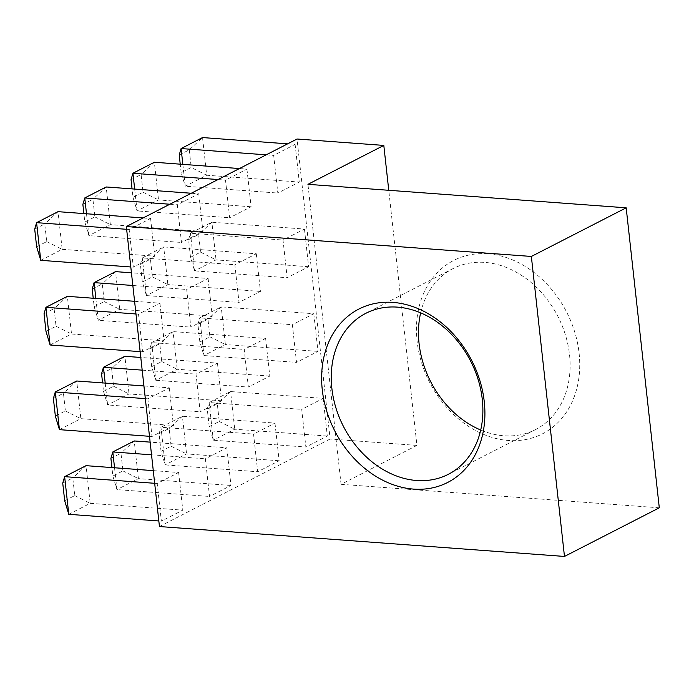 <?xml version="1.0" encoding="UTF-8"?>
<svg xmlns="http://www.w3.org/2000/svg" width="694" height="694" viewBox="0 0 694 694"><rect width="100%" height="100%" fill="white"/><g stroke="black" fill="none" stroke-linecap="round" stroke-linejoin="round"><path stroke-width="0.52" stroke-dasharray="3.47 2.6" d="M659.3 507.808L341.066 484.317L416.929 445.409L388.761 190.295M416.929 445.409L330.136 439.007L297.023 139.017M487.787 253.804A97.403 76.982 62.9 0 1 579.091 353.116A97.403 76.982 62.9 0 1 508.39 440.464A97.403 76.982 62.9 0 1 417.085 341.153A97.403 76.982 62.9 0 1 487.787 253.804M341.066 484.317L307.945 184.326M420.633 312.873A90.446 71.482 62.9 0 1 453.026 268.595A90.446 71.482 62.9 0 1 569.514 354.634A90.446 71.482 62.9 0 1 535.568 429.56A90.446 71.482 62.9 0 1 480.716 430.028M178.636 472.501L182.791 510.159L161.364 521.151L157.2 483.484L178.636 472.501L153.279 470.627M169.284 387.833L173.448 425.5L152.012 436.491L147.857 398.824L169.284 387.833L143.927 385.959M159.941 303.174L164.096 340.832L142.669 351.823L138.505 314.156L159.941 303.174L134.584 301.3M150.589 218.506L154.753 256.173L133.317 267.164L129.162 229.497L150.589 218.506L143.085 217.951M226.808 447.795L230.963 485.462L209.536 496.453L205.372 458.786L226.808 447.795L150.13 442.13M217.456 363.127L221.62 400.794L200.184 411.785L196.029 374.118L217.456 363.127L140.787 357.471M208.113 278.468L212.269 316.134L190.841 327.126L186.677 289.459L208.113 278.468L131.435 272.803M198.762 193.8L202.926 231.466L181.49 242.458L177.334 204.791L198.762 193.8L191.258 193.253M274.98 423.088L279.135 460.755L257.708 471.746L253.544 434.08L274.98 423.088L182.401 416.253L160.973 427.244L253.544 434.08M265.629 338.429L269.793 376.096L248.357 387.079L244.201 349.42L265.629 338.429L173.058 331.593L151.622 342.584L244.201 349.42M256.286 253.761L260.441 291.428L239.014 302.419L234.85 264.752L256.286 253.761L163.706 246.925L142.279 257.916L234.85 264.752M246.934 169.102L251.098 206.769L229.662 217.751L225.507 180.093L246.934 169.102L239.43 168.547M323.152 398.391L327.308 436.049L305.881 447.04L301.717 409.373L323.152 398.391L230.573 391.555L209.146 402.546L301.717 409.373M313.801 313.723L317.965 351.39L296.529 362.381L292.374 324.714L313.801 313.723L221.23 306.887L199.794 317.878L292.374 324.714M304.458 229.063L308.613 266.722L287.186 277.713L283.022 240.046L304.458 229.063L211.878 222.227L190.451 233.219L283.022 240.046M159.447 526.538L330.136 439.007M295.106 144.395L299.27 182.062L277.834 193.053L273.679 155.387L295.106 144.395L287.602 143.84M182.852 164.365L185.263 186.218L277.834 193.053M179.217 154.996L189.271 149.835L202.535 137.559L206.691 175.226L191.214 167.506L181.169 172.659L185.263 186.218L206.691 175.226L299.27 182.062M266.175 154.831L273.679 155.387M189.271 149.835L191.214 167.506M181.169 172.659L180.232 164.174M190.512 257.318L188.56 239.656L198.614 234.503L200.566 252.165L190.512 257.318L194.606 270.877L287.186 277.713M188.56 239.656L190.451 233.219L194.606 270.877L216.034 259.886L308.613 266.722M200.566 252.165L216.034 259.886L211.878 222.227L198.614 234.503M199.863 341.986L197.911 324.324L207.957 319.162L209.909 336.833L199.863 341.986L203.949 355.545L296.529 362.381M197.911 324.324L199.794 317.878L203.949 355.545L225.385 344.554L317.965 351.39M209.909 336.833L225.385 344.554L221.23 306.887L207.957 319.162M209.206 426.645L207.254 408.983L217.309 403.83L219.261 421.492L209.206 426.645L213.301 440.204L305.881 447.04M207.254 408.983L209.146 402.546L213.301 440.204L234.728 429.213L327.308 436.049M219.261 421.492L234.728 429.213L230.573 391.555L217.309 403.83M131.045 179.694L141.099 174.541L143.042 192.203L132.996 197.365L132.06 188.881M218.003 179.538L225.507 180.093M134.679 189.072L137.091 210.924L229.662 217.751M132.996 197.365L137.091 210.924L158.518 199.933L251.098 206.769M143.042 192.203L158.518 199.933L154.363 162.266L141.099 174.541M142.339 282.024L140.388 264.362L150.442 259.209L152.394 276.871L142.339 282.024L146.434 295.583L239.014 302.419M140.388 264.362L142.279 257.916L146.434 295.583L167.861 284.592L260.441 291.428M152.394 276.871L167.861 284.592L163.706 246.925L150.442 259.209M151.691 366.692L149.739 349.021L159.793 343.868L161.737 361.531L151.691 366.692L155.786 380.251L248.357 387.079M149.739 349.021L151.622 342.584L155.786 380.251L177.213 369.26L269.793 376.096M161.737 361.531L177.213 369.26L173.058 331.593L159.793 343.868M161.034 451.352L159.082 433.689L169.136 428.528L171.088 446.199L161.034 451.352L165.129 464.911L257.708 471.746M159.082 433.689L160.973 427.244L165.129 464.911L186.556 453.919L279.135 460.755M171.088 446.199L186.556 453.919L182.401 416.253L169.136 428.528M82.872 204.4L92.927 199.247L94.87 216.91L84.824 222.063L83.887 213.578M169.83 204.236L177.334 204.791M86.507 213.778L88.919 235.622L181.49 242.458M84.824 222.063L88.919 235.622L110.346 224.63L202.926 231.466M94.87 216.91L110.346 224.63L106.191 186.972L92.927 199.247M92.215 289.06L102.27 283.907L104.221 301.578L94.167 306.731L93.23 298.247M132.84 285.486L186.677 289.459M95.85 298.437L98.262 320.29L190.841 327.126M94.167 306.731L98.262 320.29L119.698 309.298L212.269 316.134M104.221 301.578L119.698 309.298L115.534 271.632L102.27 283.907M101.567 373.728L111.621 368.575L113.564 386.237L103.519 391.39L102.582 382.906M142.183 370.145L196.029 374.118M105.202 383.105L107.613 404.949L200.184 411.785M103.519 391.39L107.613 404.949L129.041 393.958L221.62 400.794M113.564 386.237L129.041 393.958L124.885 356.291L111.621 368.575M110.91 458.387L120.964 453.234L122.916 470.905L112.862 476.058L111.925 467.574M151.535 454.813L205.372 458.786M114.545 467.765L116.956 489.617L209.536 496.453M112.862 476.058L116.956 489.617L138.384 478.626L230.963 485.462M122.916 470.905L138.384 478.626L134.228 440.959L120.964 453.234M34.7 229.107L44.754 223.945L46.706 241.616L36.652 246.769M126.638 229.306L129.162 229.497M130.793 266.973L133.317 267.164M40.746 260.328L62.174 249.337L154.753 256.173M46.706 241.616L62.174 249.337L58.018 211.67L44.754 223.945M44.043 313.766L54.097 308.613L56.049 326.275L45.995 331.428M135.981 313.974L138.505 314.156M140.145 351.641L142.669 351.823M50.089 344.987L71.525 334.005L164.096 340.832M56.049 326.275L71.525 334.005L67.361 296.338L54.097 308.613M53.395 398.434L63.449 393.272L65.392 410.943L55.346 416.096M145.332 398.634L147.857 398.824M149.488 436.3L152.012 436.491M59.441 429.655L80.868 418.664L173.448 425.5M65.392 410.943L80.868 418.664L76.713 380.997L63.449 393.272M62.738 483.093L72.792 477.94L74.744 495.603L64.689 500.756M154.675 483.302L157.2 483.484M158.839 520.968L161.364 521.151M68.784 514.315L90.211 503.324L182.791 510.159M74.744 495.603L90.211 503.324L86.056 465.665L72.792 477.94M453.026 268.595L365.781 313.341M535.568 429.56L448.333 474.306"/><path stroke-width="1.04" d="M388.761 190.295L383.808 145.419L297.023 139.017L126.334 226.548L159.447 526.538L564.474 556.441L659.3 507.808L626.179 207.818L307.945 184.326L383.808 145.419M482.278 399.371A90.446 71.482 62.9 0 1 448.333 474.306A90.446 71.482 62.9 0 1 343.452 426.437A90.446 71.482 62.9 0 1 365.781 313.341A90.446 71.482 62.9 0 1 482.278 399.371M484.265 401.748A97.403 76.982 62.9 0 1 371.68 473.603A97.403 76.982 62.9 0 1 353.836 311.944A97.403 76.982 62.9 0 1 484.265 401.748M626.179 207.818L531.352 256.45L564.474 556.441M531.352 256.45L126.334 226.548M480.716 430.028A90.446 71.482 62.9 0 1 420.633 312.873M266.175 154.831L181.099 148.551L202.535 137.559L287.602 143.84M182.852 164.365L181.099 148.551L179.217 154.996L180.232 164.174M132.06 188.881L131.045 179.694L132.927 173.257L218.003 179.538M134.679 189.072L132.927 173.257L154.363 162.266L239.43 168.547M83.887 213.578L82.872 204.4L84.755 197.955L169.83 204.236M86.507 213.778L84.755 197.955L106.191 186.972L191.258 193.253M93.23 298.247L92.215 289.06L94.106 282.623L132.84 285.486M95.85 298.437L94.106 282.623L115.534 271.632L131.435 272.803M102.582 382.906L101.567 373.728L103.449 367.282L142.183 370.145M105.202 383.105L103.449 367.282L124.885 356.291L140.787 357.471M111.925 467.574L110.91 458.387L112.801 451.95L151.535 454.813M114.545 467.765L112.801 451.95L134.228 440.959L150.13 442.13M143.085 217.951L58.018 211.67L36.582 222.661L40.746 260.328L36.652 246.769L34.7 229.107L36.582 222.661L126.638 229.306M40.746 260.328L130.793 266.973M134.584 301.3L67.361 296.338L45.934 307.329L50.089 344.987L45.995 331.428L44.043 313.766L45.934 307.329L135.981 313.974M50.089 344.987L140.145 351.641M143.927 385.959L76.713 380.997L55.277 391.989L59.441 429.655L55.346 416.096L53.395 398.434L55.277 391.989L145.332 398.634M59.441 429.655L149.488 436.3M153.279 470.627L86.056 465.665L64.629 476.657L68.784 514.315L64.689 500.756L62.738 483.093L64.629 476.657L154.675 483.302M68.784 514.315L158.839 520.968"/></g></svg>
